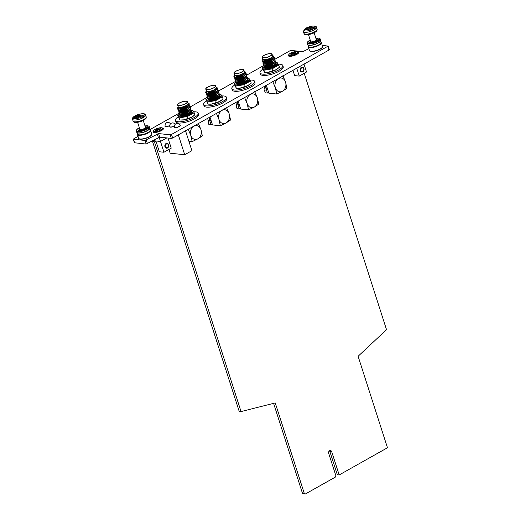 <?xml version="1.0" encoding="UTF-8"?>
<svg xmlns="http://www.w3.org/2000/svg" width="520" height="520" viewBox="0 0 520 520"><rect width="100%" height="100%" fill="white"/><g stroke="black" fill="none" stroke-linecap="round" stroke-linejoin="round"><path stroke-width="0.78" d="M304.213 73.294L386.529 329.673L358.104 356.285L387.472 447.759L339.176 474.949L331.708 451.704A2.041 1.606 96 0 0 330.428 450.522A2.041 1.606 96 0 0 328.712 453.394L335.887 475.741L335.452 477.048L305.338 494L304.317 493.512L275.236 402.935L241.046 411.567L239.2 411.379L152.62 141.694L154.459 141.888L155.916 141.07M152.62 141.694L154.388 140.699M329.466 450.794A2.041 1.606 96 0 1 329.869 451.51L337.331 474.76L339.176 474.949M304.317 493.512L302.478 493.318L303.492 493.805L305.338 494M302.478 493.318L273.592 403.351M241.046 411.567L154.459 141.888M264.927 89.596A1.683 1.326 96 0 0 264.803 89.992M208.546 121.335A1.683 1.326 96 0 0 208.422 121.732M236.737 105.463A1.683 1.326 96 0 0 236.613 105.866M296.719 68.198L299.253 76.089L306.527 71.994L303.999 64.103M292.949 70.323L294.645 75.602L299.253 76.089M154.141 139.925L154.434 140.829L160.492 141.459L166.79 137.917L160.492 141.459L159.14 137.248M163.956 152.25L159.347 151.769L155.89 140.978L160.492 141.459L163.956 152.25L171.23 148.155L167.986 138.041M180.056 125.398A2.873 0.865 162.2 0 1 177.587 127.101A2.873 0.865 162.2 0 1 174.59 127.153A2.873 0.865 162.2 0 1 174.583 127.108M169.78 125.424A2.873 0.865 162.2 0 1 166.946 126.419A2.873 0.865 162.2 0 1 165.198 126.172A2.873 0.865 162.2 0 1 165.185 126.126M174.48 125.918A2.873 0.865 162.2 0 1 171.639 126.913A2.873 0.865 162.2 0 1 169.897 126.666A2.873 0.865 162.2 0 1 169.884 126.614M168.955 149.435L170.164 153.218L184.711 154.739L191.912 150.683L185.53 130.793M178.328 134.849L184.711 154.739M179.985 125.177A3.068 0.923 162.2 0 1 180.284 125.431A3.068 0.923 162.2 0 1 179.244 126.568A3.068 0.923 162.2 0 1 176.248 127.582A3.068 0.923 162.2 0 1 174.447 127.309A3.068 0.923 162.2 0 1 174.538 126.932M153.699 130.65A5.447 1.638 -17.8 0 0 153.452 132.262A5.447 1.638 -17.8 0 0 161.544 130.546A5.447 1.638 -17.8 0 0 163.287 129.103A5.447 1.638 -17.8 0 0 162.247 127.946M288.997 54.483A5.447 1.638 -17.8 0 0 288.75 56.102A5.447 1.638 -17.8 0 0 296.842 54.379A5.447 1.638 -17.8 0 0 298.584 52.943A5.447 1.638 -17.8 0 0 297.544 51.786M322.276 45.389L328.153 46.085L329.31 49.68L328.971 50.05L172.653 138.047L171.321 138.392L159.744 137.183L146.088 144.053L134.42 142.753L133.263 139.152L138.001 136.312M174.46 126.106A3.068 0.923 162.2 0 1 171.489 127.095A3.068 0.923 162.2 0 1 169.715 126.815A3.068 0.923 162.2 0 1 169.832 126.412M169.767 125.593A3.068 0.923 162.2 0 1 166.777 126.601A3.068 0.923 162.2 0 1 164.99 126.321A3.068 0.923 162.2 0 1 165.126 125.885M328.153 46.085L171.496 134.446L170.164 134.797L158.587 133.582L144.937 140.459L133.263 139.152M274.677 59.371L289.919 50.791L291.252 50.447L302.829 51.656L308.88 48.659M149.935 129.597L179.101 113.178M190.106 106.984L207.292 97.305M218.296 91.111L235.482 81.439M246.487 75.244L263.673 65.566M139.263 115.024L138.379 115.174L139.263 115.024M135.486 117.28L134.602 117.429L135.486 117.28M139.022 117.494L138.138 117.644L139.022 117.494M142.805 115.239L141.921 115.388L142.805 115.239M135.167 116.545A6.877 2.067 162.2 0 1 135.434 116.409L139.529 116.656L139.237 115.739L140.608 114.927L141.278 114.972L139.925 115.784L143.351 115.992A5.876 1.762 -17.8 0 0 142.883 113.789A5.876 1.762 -17.8 0 0 135.811 115.531L139.237 115.739M139.925 115.784L140.225 116.695L144.313 116.942A6.877 2.067 162.2 0 1 143.578 117.423A6.877 2.067 162.2 0 1 142.714 117.897L141.752 116.948L138.327 116.74L136.962 117.552L136.285 117.507L137.638 116.695L134.212 116.487A5.876 1.762 -17.8 0 0 134.687 118.684A5.876 1.762 -17.8 0 0 141.752 116.948M137.638 116.695L137.755 117.072M133.113 121.076A6.877 2.067 -17.8 0 0 137.339 121.667A6.877 2.067 -17.8 0 0 144.163 119.249A6.877 2.067 -17.8 0 0 146.211 116.87C146.075 118.255 146.965 117.793 144.02 120.075C140.042 122.349 133.517 123.539 133.113 121.076L132.529 119.255C132.249 118.313 132.724 117.409 133.959 116.558L134.212 116.487M135.434 116.409L135.609 115.57M146.211 116.87L145.626 115.05A6.877 2.067 -17.8 0 1 144.313 116.942L143.351 115.992M138.119 116.857L137.683 116.831M139.529 116.656L139.191 116.792M140.725 115.303L140.608 114.927M139.406 127.881A4.888 1.469 -17.8 0 0 139.386 127.894A4.888 1.469 -17.8 0 0 137.93 129.584L138.066 130A4.888 1.469 -17.8 0 0 141.07 130.423A4.888 1.469 -17.8 0 0 145.919 128.7A4.888 1.469 -17.8 0 0 147.375 127.01L147.245 126.594A4.888 1.469 -17.8 0 0 145.054 126.067M137.93 129.584A4.888 1.469 -17.8 0 0 140.933 130A4.888 1.469 -17.8 0 0 145.788 128.284A4.888 1.469 -17.8 0 0 147.245 126.594M139.36 127.751A6.533 1.963 -17.8 0 0 138.444 128.245A6.533 1.963 -17.8 0 0 136.624 129.812A6.533 1.963 -17.8 0 0 139.613 131.183A6.533 1.963 -17.8 0 0 146.998 128.765A6.533 1.963 -17.8 0 0 148.441 126.022A6.533 1.963 -17.8 0 0 145.015 125.931M136.624 129.812L136.403 130.195A6.877 2.067 -17.8 0 0 136.273 130.923A6.877 2.067 -17.8 0 0 140.498 131.515A6.877 2.067 -17.8 0 0 147.323 129.09A6.877 2.067 -17.8 0 0 149.37 126.718A6.877 2.067 -17.8 0 0 148.837 126.204L148.441 126.022M136.273 130.923L136.656 132.126A6.877 2.067 -17.8 0 0 137.189 132.639A6.877 2.067 -17.8 0 0 147.706 130.292A6.877 2.067 -17.8 0 0 149.624 128.648A6.877 2.067 -17.8 0 0 149.76 127.92L149.37 126.718M147.583 130.591A6.539 1.963 -17.8 0 0 149.403 129.025L149.624 128.648L150.111 130.143A6.539 1.963 -17.8 0 1 148.167 132.399A6.539 1.963 -17.8 0 1 141.68 134.7A6.539 1.963 -17.8 0 1 137.663 134.141L137.183 132.633L137.592 132.821A6.539 1.963 -17.8 0 0 147.583 130.591M137.566 133.835A6.877 2.067 -17.8 0 0 137.436 134.556A6.877 2.067 -17.8 0 0 141.667 135.148A6.877 2.067 -17.8 0 0 148.493 132.724A6.877 2.067 -17.8 0 0 150.54 130.351A6.877 2.067 -17.8 0 0 150.013 129.838M137.436 134.556L138.626 138.255A6.877 2.067 -17.8 0 0 139.159 138.769A6.877 2.067 -17.8 0 0 149.675 136.422A6.877 2.067 -17.8 0 0 151.593 134.778A6.877 2.067 -17.8 0 0 151.723 134.049L150.54 130.351M139.159 138.769L139.562 138.951A6.533 1.963 -17.8 0 0 149.552 136.721A6.533 1.963 -17.8 0 0 151.372 135.155L151.593 134.778M139.581 128.434A3.562 1.073 -17.8 0 0 139.191 129.174A3.562 1.073 -17.8 0 0 141.381 129.48A3.562 1.073 -17.8 0 0 144.917 128.226A3.562 1.073 -17.8 0 0 145.977 126.997A3.562 1.073 -17.8 0 0 145.236 126.614M309.315 27.566L308.347 27.768L309.315 27.566M306.514 29.803L305.546 30.011L306.514 29.803M310.869 29.465L309.901 29.666L310.869 29.465M313.671 27.222L312.702 27.43L313.671 27.222M314.048 28.717L315.991 28.561A6.877 2.067 162.2 0 1 315.471 29.029A6.877 2.067 162.2 0 1 314.802 29.51L313.69 28.665L309.478 28.99L307.632 29.861L308.627 29.055L304.421 29.387A5.876 1.762 -17.8 0 0 306.605 30.979A5.876 1.762 -17.8 0 0 313.69 28.665M309.816 28.106L311.668 27.235L310.668 28.041L314.873 27.716A5.876 1.762 -17.8 0 0 312.689 26.117A5.876 1.762 -17.8 0 0 305.611 28.438L309.816 28.106L310.083 28.945M308.627 29.055L308.783 29.536M303.979 33.391A6.877 2.067 -17.8 0 0 308.978 33.832A6.877 2.067 -17.8 0 0 316.062 30.855A6.877 2.067 -17.8 0 0 317.077 29.185C317.375 30.017 316.979 30.862 315.881 31.701C312.286 34.495 303.972 36.01 303.979 33.391L303.394 31.564L304.421 29.387M308.653 29.133L309.361 29.081M305.611 28.438L305.312 28.535C309.413 26 316.413 24.96 316.492 27.359A6.877 2.067 -17.8 0 1 315.991 28.561L314.873 27.716M310.668 28.041L310.934 28.88M310.986 27.774L310.837 27.3M310.264 40.196A4.888 1.469 -17.8 0 0 309.517 40.703A4.888 1.469 -17.8 0 0 308.796 41.893L308.932 42.309A4.888 1.469 -17.8 0 0 312.481 42.627A4.888 1.469 -17.8 0 0 317.519 40.508A4.888 1.469 -17.8 0 0 318.24 39.319L318.11 38.903A4.888 1.469 -17.8 0 0 315.919 38.376M308.796 41.893A4.888 1.469 -17.8 0 0 312.351 42.211A4.888 1.469 -17.8 0 0 317.389 40.092A4.888 1.469 -17.8 0 0 318.11 38.903M310.226 40.059A6.533 1.963 -17.8 0 0 308.328 41.23A6.533 1.963 -17.8 0 0 307.489 42.127A6.533 1.963 -17.8 0 0 311.161 43.407A6.533 1.963 -17.8 0 0 318.844 40.404A6.533 1.963 -17.8 0 0 319.306 38.331A6.533 1.963 -17.8 0 0 315.881 38.246M307.489 42.127L307.268 42.504A6.877 2.067 -17.8 0 0 307.138 43.232A6.877 2.067 -17.8 0 0 312.137 43.68A6.877 2.067 -17.8 0 0 319.221 40.697A6.877 2.067 -17.8 0 0 320.236 39.026A6.877 2.067 -17.8 0 0 319.703 38.513L319.306 38.331M307.138 43.232L307.522 44.434A6.877 2.067 -17.8 0 0 308.055 44.948A6.877 2.067 -17.8 0 0 313.56 44.636A6.877 2.067 -17.8 0 0 319.605 41.899A6.877 2.067 -17.8 0 0 320.489 40.956A6.877 2.067 -17.8 0 0 320.625 40.229L320.236 39.026M308.055 44.948L308.458 45.13A6.539 1.963 -17.8 0 0 313.69 44.831A6.539 1.963 -17.8 0 0 319.43 42.23A6.539 1.963 -17.8 0 0 320.268 41.334L320.489 40.956L320.976 42.452A6.539 1.963 -17.8 0 1 320.008 44.038A6.539 1.963 -17.8 0 1 313.281 46.872A6.539 1.963 -17.8 0 1 308.529 46.449L308.048 44.941M308.432 46.143A6.877 2.067 -17.8 0 0 308.302 46.865A6.877 2.067 -17.8 0 0 313.3 47.314A6.877 2.067 -17.8 0 0 320.385 44.33A6.877 2.067 -17.8 0 0 321.406 42.66A6.877 2.067 -17.8 0 0 320.879 42.152M308.302 46.865L309.491 50.564A6.877 2.067 -17.8 0 0 310.024 51.077A6.877 2.067 -17.8 0 0 315.53 50.765A6.877 2.067 -17.8 0 0 321.575 48.029A6.877 2.067 -17.8 0 0 322.459 47.086A6.877 2.067 -17.8 0 0 322.589 46.358L321.406 42.66M310.024 51.077L310.427 51.259A6.533 1.963 -17.8 0 0 315.653 50.96A6.533 1.963 -17.8 0 0 321.399 48.367A6.533 1.963 -17.8 0 0 322.238 47.47L322.459 47.086M310.447 40.742A3.562 1.073 -17.8 0 0 310.057 41.489A3.562 1.073 -17.8 0 0 312.65 41.717A3.562 1.073 -17.8 0 0 316.316 40.177A3.562 1.073 -17.8 0 0 316.843 39.306A3.562 1.073 -17.8 0 0 316.101 38.928M162.695 129.071L163.397 128.85M163.417 128.772L162.702 129.038M153.803 131.586L153.257 131.697M153.212 131.781L153.816 131.625M154.414 132.464L154.966 132.178L154.329 132.457M297.993 52.91L298.695 52.682M298.708 52.605L297.999 52.877M289.101 55.419L288.548 55.53M288.509 55.62L289.114 55.465M289.712 56.303L290.264 56.017L289.627 56.297M290.517 53.196A4.654 1.397 162.2 0 1 295.061 51.656A4.654 1.397 162.2 0 1 297.798 52.072A4.654 1.397 162.2 0 1 293.793 54.828A4.654 1.397 162.2 0 1 288.938 54.919A4.654 1.397 162.2 0 1 290.517 53.196M294.723 53.866L293.423 53.84L293.124 54.431L293.111 53.924L291.61 54.672L291.044 54.613L292.266 53.833L290.726 54.184L292.292 53.723L291.33 53.508L292.006 53.125L293.312 53.151L293.605 52.559L293.618 53.066L295.685 52.377L294.469 53.157L296.003 52.812L294.444 53.268L295.406 53.482L294.723 53.866L294.554 53.391M297.798 52.072L297.986 52.657A4.654 1.397 162.2 0 1 297.895 53.151A4.654 1.397 162.2 0 1 293.982 55.413A4.654 1.397 162.2 0 1 289.484 55.848A4.654 1.397 162.2 0 1 289.127 55.504L288.938 54.919M293.215 54.249L293.111 53.924M292.389 54.236L292.266 53.833M292.448 54.204L292.292 53.723M292.162 53.599L292.006 53.125M293.085 53.931L292.858 53.216M293.527 53.827L293.312 53.151M293.846 53.781L293.618 53.066M294.405 53.833L294.099 52.891M294.632 53.852L294.444 53.268M155.22 129.363A4.654 1.397 162.2 0 1 159.763 127.816A4.654 1.397 162.2 0 1 162.5 128.238A4.654 1.397 162.2 0 1 158.496 130.988A4.654 1.397 162.2 0 1 153.641 131.079A4.654 1.397 162.2 0 1 155.22 129.363M159.425 130.026L158.126 130.006L157.827 130.591L157.814 130.084L156.312 130.832L155.747 130.774L156.969 129.994L155.428 130.345L156.995 129.883L156.032 129.675L156.709 129.292L158.015 129.311L158.308 128.72L158.321 129.233L160.388 128.544L159.172 129.317L160.706 128.973L159.146 129.428L160.108 129.642L159.425 130.026L159.256 129.558M162.5 128.238L162.689 128.823A4.654 1.397 162.2 0 1 162.597 129.311A4.654 1.397 162.2 0 1 158.685 131.573A4.654 1.397 162.2 0 1 154.187 132.008A4.654 1.397 162.2 0 1 153.829 131.664L153.641 131.079M157.917 130.416L157.814 130.084M157.092 130.397L156.969 129.994M157.151 130.364L156.995 129.883M156.865 129.76L156.709 129.292M157.787 130.091L157.56 129.376M158.23 129.987L158.015 129.311M158.555 129.941L158.321 129.233M159.107 129.994L158.802 129.058M159.334 130.019L159.146 129.428M167.505 148.018A2.477 1.95 96 0 0 168.721 145.347A2.477 1.95 96 0 0 167.037 143.312A2.477 1.95 96 0 0 164.84 145.567A2.477 1.95 96 0 0 166.524 148.233A2.477 1.95 96 0 0 167.505 148.018M167.537 147.544A1.931 1.521 96 0 0 167.921 144.228A1.931 1.521 96 0 0 165.464 145.607A1.931 1.521 96 0 0 167.537 147.544M302.803 71.858A2.477 1.95 96 0 0 304.018 69.186A2.477 1.95 96 0 0 302.334 67.151A2.477 1.95 96 0 0 300.137 69.407A2.477 1.95 96 0 0 301.821 72.072A2.477 1.95 96 0 0 302.803 71.858M302.835 71.383A1.931 1.521 96 0 0 303.219 68.061A1.931 1.521 96 0 0 300.762 69.446A1.931 1.521 96 0 0 302.835 71.383M242.541 69.55A4.947 1.489 -17.8 0 0 237.081 70.694A4.947 1.489 -17.8 0 0 234.195 73.112A4.947 1.489 -17.8 0 0 235.268 73.645A4.947 1.489 -17.8 0 0 240.728 72.501A4.947 1.489 -17.8 0 0 243.62 70.083A4.947 1.489 -17.8 0 0 242.541 69.55M237.308 101.647A6.533 5.148 96 0 0 239.531 105.41M233.955 73.184L234.533 74.984A5.194 1.56 -17.8 0 0 235.664 75.543A5.194 1.56 -17.8 0 0 241.397 74.347A5.194 1.56 -17.8 0 0 244.433 71.805L243.854 70.011A5.194 1.56 -17.8 0 0 242.723 69.446A5.194 1.56 -17.8 0 0 236.99 70.648A5.194 1.56 -17.8 0 0 233.955 73.184A5.194 1.56 -17.8 0 0 235.086 73.749A5.194 1.56 -17.8 0 0 240.819 72.547A5.194 1.56 -17.8 0 0 243.854 70.011M244.894 73.755L242.307 75.407L236.392 77.175L234.942 77.181L236.931 77.252L242.131 75.673L244.894 73.755L245.648 72.046A6.285 1.885 -17.8 0 0 245.648 72.04A6.285 1.885 -17.8 0 1 245.674 72.306L244.822 72.105C244.381 73.288 242.541 74.38 239.297 75.374L235.066 75.978L234.397 74.555M245.694 72.176L244.322 71.474M248.508 95.342A6.734 2.022 -17.8 0 0 250.244 94.503A6.734 2.022 -17.8 0 0 251.57 93.62M246.097 73.444L245.303 75.023L242.717 76.674L236.795 78.442L235.352 78.448L234.319 77.844M245.525 73.014L246.051 73.288C247.058 75.004 238.843 78.709 235.606 78.319L234.286 77.766L234.481 77.084M246.506 74.711L245.707 76.291L243.126 77.942L237.205 79.71L235.761 79.716L234.722 79.111M245.934 74.282L246.454 74.555C247.468 76.271 239.245 79.976 236.015 79.586L234.689 79.034L234.884 78.358M246.916 75.985L246.116 77.564L243.529 79.216L237.614 80.977L236.165 80.99L235.131 80.379M246.344 75.556L246.864 75.823C247.878 77.539 239.655 81.243 236.425 80.853L235.099 80.301L235.294 79.625M247.319 77.252L246.525 78.832L243.939 80.483L238.017 82.245L236.574 82.258L235.541 81.647M246.747 76.823L247.267 77.09C248.281 78.806 240.065 82.511 236.828 82.121L235.508 81.569L235.703 80.892M247.728 78.52L246.928 80.1L244.348 81.751L238.427 83.512L236.983 83.525L235.944 82.914M247.156 78.091L247.676 78.358C248.69 80.08 240.468 83.785 237.237 83.395L235.911 82.836L236.106 82.16M236.294 83.98L236.516 83.427M234.942 77.181L233.909 76.57M245.674 72.306C245.421 73.333 244.088 74.406 241.683 75.517C239.772 76.401 236.197 77.279 235.203 77.051L233.877 76.499L234.195 75.666M240.442 108.245L239.252 108.914L237.068 108.687L236.23 106.08L236.828 105.742M236.23 106.08L236.958 106.151L235.787 102.505M247.344 95.999L250.244 94.503A6.929 5.46 -84 0 1 257.355 97.929L258.733 104.156L254.28 107.088L248.553 109.889L247.169 103.662L244.511 97.299M238.167 101.166L240.708 109.064L248.553 109.889M254.696 91.566L257.355 97.929A6.929 5.46 -84 0 1 254.28 107.088A6.929 5.46 -84 0 1 247.169 103.662A6.929 5.46 -84 0 1 250.244 94.503L252.733 92.963M244.77 83.194L247.338 81.367L248.15 80.191L247.566 79.359M248.306 80.795L247.969 80.626M244.822 72.105L241.826 74.724L236.626 76.303L234.364 75.55M239.297 75.374L235.15 75.985M247.338 81.367L241.813 84.156M248.138 79.788L245.011 82.706L238.453 84.65M247.669 81.029L247.026 82.062M247.26 79.761L244.27 82.336L239.07 83.915L236.925 83.519M246.928 80.1L244.172 82.017L238.972 83.597L236.983 83.525M246.857 78.494L243.867 81.068L238.667 82.648L236.522 82.251M246.525 78.832L243.763 80.75L238.563 82.329L236.574 82.258M246.447 77.227L243.458 79.8L238.258 81.38L236.113 80.977M246.116 77.564L243.353 79.482L238.154 81.061L236.165 80.99M246.038 75.959L243.048 78.533L237.848 80.106L235.703 79.71M245.707 76.291L242.951 78.215L237.75 79.794L235.761 79.716M245.635 74.685L242.645 77.259L237.445 78.839L235.3 78.442M245.303 75.023L242.541 76.947L237.341 78.52L235.352 78.448M245.225 73.418L242.236 75.992L237.036 77.571L234.891 77.175M239.252 108.914L236.977 101.835M247.618 85.651A7.787 2.34 162.2 0 1 247.533 85.696A7.787 2.34 162.2 0 1 240.097 88.081A7.787 2.34 162.2 0 1 239.993 88.101M250.569 80.971L251.264 83.129L247.605 85.657L240.019 88.095L236.333 88.296L234.15 83.74L235.638 86.138L243.847 84.753L250.569 80.971L249.08 78.572L247.748 78.585M247.761 78.669A7.787 2.34 162.2 0 1 249.203 80.73A7.787 2.34 162.2 0 1 239.642 84.948A7.787 2.34 162.2 0 1 235.228 83.09A7.787 2.34 162.2 0 1 235.969 82.388M248.17 80.067L248.008 81.361M247.65 79.203L248.794 80.483L245.823 82.732C240.948 84.734 237.77 85.137 236.288 83.954L236.607 82.966M236.275 83.33A6.285 1.885 -17.8 0 0 236.23 83.831A6.285 1.885 -17.8 0 0 236.288 83.954M236.444 82.017L234.15 83.74M235.638 86.138L236.333 88.296M243.847 84.753L244.543 86.912M249.99 84.142A7.819 2.346 162.2 0 1 237.504 88.29A7.819 2.346 162.2 0 0 249.99 84.142M250.088 80.054A11.979 3.595 162.2 0 1 252.025 80.1A11.979 3.595 162.2 0 1 254.631 81.393A11.979 3.595 162.2 0 1 244.322 88.478A11.979 3.595 162.2 0 1 231.822 88.719A11.979 3.595 162.2 0 1 234.585 85.085M254.631 81.393L255.034 82.654A11.979 3.595 162.2 0 1 244.732 89.739A11.979 3.595 162.2 0 1 232.225 89.973L231.822 88.719M270.731 53.677A4.947 1.489 -17.8 0 0 265.272 54.821A4.947 1.489 -17.8 0 0 262.386 57.239A4.947 1.489 -17.8 0 0 263.458 57.772A4.947 1.489 -17.8 0 0 268.918 56.634A4.947 1.489 -17.8 0 0 271.811 54.216A4.947 1.489 -17.8 0 0 270.731 53.677M265.499 85.774A6.533 5.148 96 0 0 267.722 89.538M262.151 57.317L262.724 59.111A5.194 1.56 -17.8 0 0 263.855 59.677A5.194 1.56 -17.8 0 0 269.588 58.474A5.194 1.56 -17.8 0 0 272.623 55.939L272.044 54.139A5.194 1.56 -17.8 0 0 270.913 53.58A5.194 1.56 -17.8 0 0 265.181 54.776A5.194 1.56 -17.8 0 0 262.151 57.317A5.194 1.56 -17.8 0 0 263.276 57.876A5.194 1.56 -17.8 0 0 269.009 56.68A5.194 1.56 -17.8 0 0 272.044 54.139M273.845 56.18L273.839 56.173A6.285 1.885 -17.8 0 1 273.865 56.433L273.013 56.238C272.571 57.421 270.731 58.507 267.495 59.501L263.263 60.112L262.587 58.682M273.839 56.173L272.512 55.608M276.699 79.475A6.734 2.022 -17.8 0 0 278.434 78.63A6.734 2.022 -17.8 0 0 279.76 77.746M274.293 57.577L273.494 59.157L270.907 60.807L264.986 62.569L263.543 62.582L262.509 61.971M273.715 57.148L274.242 57.415C275.256 59.13 267.033 62.836 263.803 62.445L262.476 61.893L262.672 61.217M274.697 58.845L273.904 60.424L271.317 62.075L265.395 63.843L263.952 63.85L262.912 63.239M274.125 58.416L274.644 58.682C275.659 60.405 267.436 64.109 264.206 63.72L262.88 63.161L263.075 62.484M275.106 60.112L274.307 61.691L271.719 63.343L265.805 65.111L264.355 65.117L263.322 64.506M274.534 59.683L275.054 59.95C276.068 61.672 267.846 65.377 264.615 64.987L263.289 64.428L263.484 63.752M275.516 61.38L274.716 62.959L272.129 64.61L266.208 66.378L264.764 66.385L263.731 65.773M274.937 60.95L275.464 61.217C276.478 62.94 268.255 66.645 265.025 66.255L263.699 65.702L263.894 65.02M275.918 62.647L275.125 64.227L272.538 65.877L266.617 67.645L265.174 67.652L264.134 67.047M275.346 62.218L275.867 62.491C276.881 64.207 268.658 67.912 265.428 67.522L264.101 66.969L264.297 66.287M264.492 68.114L264.706 67.561M273.884 56.309L273.084 57.889L270.504 59.54L264.583 61.302L263.133 61.315L262.1 60.704M273.865 56.433C273.611 57.466 272.279 58.532 269.874 59.644C267.963 60.535 264.387 61.412 263.393 61.178L262.067 60.626L262.386 59.8M268.632 92.372L267.442 93.041L265.258 92.814L264.42 90.207L265.018 89.876M264.42 90.207L265.148 90.285L263.978 86.632M275.535 80.126L278.434 78.63A6.929 5.46 -84 0 1 285.545 82.056L286.923 88.283L282.477 91.215L276.744 94.016L275.36 87.789L272.701 81.432M266.357 85.293L268.899 93.197L276.744 94.016M282.887 75.699L285.545 82.056A6.929 5.46 -84 0 1 282.477 91.215A6.929 5.46 -84 0 1 275.36 87.789A6.929 5.46 -84 0 1 278.434 78.63L280.923 77.097M272.961 67.32L275.529 65.494L276.341 64.324L275.756 63.486M276.497 64.928L276.159 64.76M273.013 56.238L270.017 58.858L264.823 60.431L262.561 59.683M267.495 59.501L263.341 60.118M275.529 65.494L270.003 68.289M276.328 63.921L273.202 66.84L266.637 68.783M275.86 65.163L275.217 66.196M275.457 63.895L272.461 66.463L267.261 68.042L265.115 67.645M275.125 64.227L272.363 66.15L267.163 67.73L265.174 67.652M275.048 62.621L272.058 65.195L266.858 66.775L264.713 66.378M274.716 62.959L271.954 64.883L266.753 66.456L264.764 66.385M274.638 61.354L271.648 63.928L266.448 65.507L264.303 65.111M274.307 61.691L271.544 63.609L266.344 65.189L264.355 65.117M274.235 60.086L271.239 62.66L266.038 64.24L263.894 63.843M273.904 60.424L271.141 62.341L265.941 63.921L263.952 63.85M273.825 58.819L270.836 61.393L265.636 62.972L263.49 62.575M273.494 59.157L270.731 61.074L265.531 62.654L263.543 62.582M273.416 57.551L270.426 60.125L265.226 61.705L263.081 61.302M273.084 57.889L270.322 59.807L265.128 61.386L263.133 61.315M267.442 93.041L265.168 85.963M264.635 66.144L262.34 67.873L263.829 70.272L272.038 68.887L278.759 65.104L279.454 67.262L275.795 69.791A7.787 2.34 162.2 0 1 275.724 69.83A7.787 2.34 162.2 0 1 268.288 72.215A7.787 2.34 162.2 0 1 268.183 72.228M275.724 69.83L268.209 72.222L264.524 72.43L262.34 67.873M275.951 62.803A7.787 2.34 162.2 0 1 277.394 64.857A7.787 2.34 162.2 0 1 267.839 69.076A7.787 2.34 162.2 0 1 263.419 67.216A7.787 2.34 162.2 0 1 264.16 66.514M276.361 64.201L276.198 65.494M275.841 63.33L276.985 64.61L274.014 66.859C269.139 68.861 265.961 69.27 264.478 68.081L264.797 67.093M264.466 67.457A6.285 1.885 -17.8 0 0 264.42 67.957A6.285 1.885 -17.8 0 0 264.478 68.081M278.759 65.104L277.271 62.706L275.938 62.712M263.829 70.272L264.524 72.43M272.038 68.887L272.733 71.045M278.181 68.276A7.819 2.346 162.2 0 1 265.694 72.423A7.819 2.346 162.2 0 0 278.181 68.276M278.278 64.188A11.979 3.595 162.2 0 1 280.215 64.233A11.979 3.595 162.2 0 1 282.822 65.526A11.979 3.595 162.2 0 1 272.519 72.611A11.979 3.595 162.2 0 1 260.013 72.846A11.979 3.595 162.2 0 1 262.776 69.219M282.822 65.526L283.225 66.781A11.979 3.595 162.2 0 1 272.922 73.866A11.979 3.595 162.2 0 1 260.416 74.107L260.013 72.846M186.16 101.29A4.947 1.489 -17.8 0 0 180.7 102.434A4.947 1.489 -17.8 0 0 177.808 104.852A4.947 1.489 -17.8 0 0 178.886 105.385A4.947 1.489 -17.8 0 0 184.347 104.241A4.947 1.489 -17.8 0 0 187.233 101.823A4.947 1.489 -17.8 0 0 186.16 101.29M177.573 104.923L178.152 106.724A5.194 1.56 -17.8 0 0 179.276 107.283A5.194 1.56 -17.8 0 0 185.016 106.087A5.194 1.56 -17.8 0 0 188.045 103.545L187.467 101.751A5.194 1.56 -17.8 0 0 186.342 101.185A5.194 1.56 -17.8 0 0 180.609 102.388A5.194 1.56 -17.8 0 0 177.573 104.923A5.194 1.56 -17.8 0 0 178.705 105.489A5.194 1.56 -17.8 0 0 184.438 104.286A5.194 1.56 -17.8 0 0 187.467 101.751M188.513 105.495L185.926 107.146L180.005 108.914L178.561 108.921L180.55 108.992L185.75 107.419L188.513 105.495L189.267 103.785A6.285 1.885 -17.8 0 1 189.286 104.046L188.442 103.844C188 105.034 186.154 106.119 182.917 107.114L178.685 107.718L178.016 106.294M189.306 103.916L187.941 103.213M192.12 127.082A6.734 2.022 -17.8 0 0 193.856 126.243A6.734 2.022 -17.8 0 0 195.189 125.359M189.716 105.183L188.916 106.763L186.336 108.413L180.414 110.181L178.971 110.188L177.931 109.584M189.144 104.754L189.664 105.027C190.678 106.743 182.455 110.448 179.225 110.058L177.899 109.505L178.094 108.823M190.125 106.457L189.326 108.03L186.739 109.681L180.823 111.449L179.374 111.456L178.341 110.851M189.553 106.022L190.073 106.294C191.087 108.01 182.864 111.716 179.634 111.326L178.308 110.773L178.503 110.097M190.528 107.724L189.735 109.304L187.148 110.955L181.227 112.716L179.784 112.73L178.75 112.119M189.956 107.296L190.476 107.562C191.49 109.278 183.274 112.983 180.037 112.593L178.718 112.041L178.912 111.365M190.938 108.992L190.138 110.572L187.558 112.223L181.636 113.984L180.193 113.997L179.153 113.386M190.365 108.563L190.886 108.83C191.9 110.552 183.677 114.251 180.447 113.861L179.12 113.308L179.316 112.632M191.347 110.26L190.547 111.839L187.961 113.49L182.046 115.258L180.596 115.265L179.562 114.653M190.769 109.831L191.295 110.097C192.309 111.82 184.087 115.525 180.856 115.135L179.53 114.576L179.725 113.9M179.914 115.72L180.135 115.167M178.561 108.921L177.528 108.309M189.286 104.046C189.04 105.073 187.707 106.145 185.296 107.257C183.385 108.141 179.816 109.018 178.815 108.791L177.495 108.238L177.808 107.413M190.964 127.738L193.856 126.243A6.929 5.46 -84 0 1 200.974 129.669L202.352 135.895L197.899 138.827L192.166 141.629L190.788 135.401L188.13 129.038M188.897 141.284L192.166 141.629M198.308 123.305L200.974 129.669A6.929 5.46 -84 0 1 197.899 138.827A6.929 5.46 -84 0 1 190.788 135.401A6.929 5.46 -84 0 1 193.856 126.243L196.352 124.703M188.383 114.933L190.957 113.106L191.769 111.93L191.178 111.098M191.919 112.534L191.588 112.366M188.442 103.844L185.445 106.463L180.245 108.043L177.983 107.289M182.917 107.114L178.769 107.731M190.957 113.106L185.425 115.895M191.75 111.527L188.63 114.445L182.065 116.389M191.289 112.769L190.639 113.802M190.879 111.501L187.889 114.075L182.689 115.655L180.544 115.258M190.547 111.839L187.785 113.757L182.585 115.336L180.596 115.265M190.469 110.234L187.48 112.808L182.28 114.387L180.135 113.991M190.138 110.572L187.382 112.489L182.182 114.069L180.193 113.997M190.067 108.966L187.077 111.54L181.877 113.12L179.732 112.723M189.735 109.304L186.972 111.222L181.772 112.801L179.784 112.73M189.657 107.698L186.667 110.273L181.467 111.846L179.322 111.449M189.326 108.03L186.563 109.954L181.363 111.534L179.374 111.456M189.248 106.431L186.258 108.999L181.058 110.578L178.912 110.181M188.916 106.763L186.16 108.687L180.96 110.266L178.971 110.188M188.844 105.157L185.855 107.731L180.655 109.31L178.51 108.914M180.056 113.757L177.769 115.479L179.257 117.877L187.467 116.493L194.188 112.716L194.877 114.868L191.217 117.403A7.787 2.34 162.2 0 1 191.145 117.435A7.787 2.34 162.2 0 1 183.716 119.821A7.787 2.34 162.2 0 1 183.606 119.841M191.145 117.435L183.631 119.834L179.946 120.035L177.769 115.479M191.373 110.416A7.787 2.34 162.2 0 1 192.822 112.47A7.787 2.34 162.2 0 1 183.261 116.688A7.787 2.34 162.2 0 1 178.841 114.829A7.787 2.34 162.2 0 1 179.582 114.127M191.783 111.806L191.62 113.1M191.263 110.942L192.406 112.223L189.442 114.472C184.567 116.474 181.389 116.883 179.9 115.694L180.225 114.706M179.888 115.07A6.285 1.885 -17.8 0 0 179.849 115.57A6.285 1.885 -17.8 0 0 179.9 115.694M194.188 112.716L192.692 110.318L191.36 110.325M179.257 117.877L179.946 120.035M187.467 116.493L188.156 118.651M193.609 115.882A7.819 2.346 162.2 0 1 181.123 120.029A7.819 2.346 162.2 0 0 193.609 115.882M193.707 111.8A11.979 3.595 162.2 0 1 195.644 111.839A11.979 3.595 162.2 0 1 198.244 113.133A11.979 3.595 162.2 0 1 187.941 120.218A11.979 3.595 162.2 0 1 175.435 120.458A11.979 3.595 162.2 0 1 178.197 116.825M198.244 113.133L198.647 114.394A11.979 3.595 162.2 0 1 188.344 121.478A11.979 3.595 162.2 0 1 175.844 121.713L175.435 120.458M214.35 85.423A4.947 1.489 -17.8 0 0 208.891 86.56A4.947 1.489 -17.8 0 0 205.998 88.978A4.947 1.489 -17.8 0 0 207.077 89.512A4.947 1.489 -17.8 0 0 212.537 88.374A4.947 1.489 -17.8 0 0 215.423 85.956A4.947 1.489 -17.8 0 0 214.35 85.423M209.118 117.513A6.533 5.148 96 0 0 211.341 121.277M205.764 89.056L206.343 90.851A5.194 1.56 -17.8 0 0 207.474 91.416A5.194 1.56 -17.8 0 0 213.207 90.22A5.194 1.56 -17.8 0 0 216.236 87.678L215.664 85.878A5.194 1.56 -17.8 0 0 214.533 85.319A5.194 1.56 -17.8 0 0 208.8 86.515A5.194 1.56 -17.8 0 0 205.764 89.056A5.194 1.56 -17.8 0 0 206.895 89.616A5.194 1.56 -17.8 0 0 212.628 88.419A5.194 1.56 -17.8 0 0 215.664 85.878M216.703 89.628L214.117 91.28L208.195 93.041L206.752 93.054L208.741 93.126L213.941 91.546L216.703 89.628L217.458 87.913A6.285 1.885 -17.8 0 1 217.483 88.173L216.632 87.978C216.19 89.16 214.35 90.246 211.107 91.241L206.875 91.852L206.206 90.422M217.503 88.049L216.131 87.347M220.317 111.215A6.734 2.022 -17.8 0 0 222.053 110.37A6.734 2.022 -17.8 0 0 223.379 109.486M217.906 89.317L217.113 90.896L214.526 92.547L208.605 94.309L207.161 94.322L206.122 93.71M217.334 88.888L217.854 89.154C218.868 90.877 210.645 94.581 207.415 94.185L206.089 93.633L206.284 92.956M218.316 90.584L217.516 92.163L214.929 93.815L209.014 95.583L207.565 95.589L206.531 94.978M217.744 90.155L218.264 90.422C219.278 92.144 211.055 95.849 207.825 95.459L206.499 94.9L206.694 94.224M218.725 91.852L217.925 93.431L215.339 95.082L209.417 96.85L207.974 96.856L206.941 96.245M218.147 91.423L218.673 91.689C219.687 93.412 211.464 97.117 208.234 96.727L206.908 96.174L207.103 95.492M219.128 93.119L218.335 94.698L215.748 96.349L209.827 98.117L208.383 98.124L207.344 97.52M218.556 92.69L219.076 92.963C220.09 94.679 211.868 98.384 208.637 97.994L207.311 97.442L207.506 96.759M219.537 94.387L218.738 95.966L216.151 97.617L210.236 99.385L208.786 99.392L207.753 98.787M218.966 93.958L219.486 94.231C220.5 95.947 212.277 99.651 209.047 99.262L207.721 98.709L207.916 98.033M208.104 99.853L208.325 99.301M206.752 93.054L205.719 92.443M217.483 88.173C217.23 89.206 215.897 90.278 213.486 91.384C211.575 92.274 208.006 93.151 207.012 92.917L205.686 92.365L205.998 91.54M212.251 124.111L211.061 124.781L208.878 124.553L208.039 121.947L208.637 121.615M208.039 121.947L208.767 122.025L207.597 118.372M219.154 111.865L222.053 110.37A6.929 5.46 -84 0 1 229.164 113.796L230.542 120.023L226.089 122.954L220.357 125.755L218.978 119.528L216.32 113.172M209.976 117.033L212.511 124.937L220.357 125.755M226.499 107.439L229.164 113.796A6.929 5.46 -84 0 1 226.089 122.954A6.929 5.46 -84 0 1 218.978 119.528A6.929 5.46 -84 0 1 222.053 110.37L224.542 108.836M219.895 95.505L219.369 95.231M220.109 96.668L219.778 96.499M216.632 87.978L213.636 90.597L208.436 92.17L206.174 91.423M211.107 91.241L206.96 91.858M219.947 95.66L219.147 97.234L213.616 100.028M219.895 95.498L216.814 98.579L210.249 100.523M219.479 96.902L218.836 97.935M219.147 97.234L216.573 99.06M219.069 95.635L216.08 98.209L210.88 99.781L208.734 99.385M218.738 95.966L215.975 97.89L210.775 99.47L208.786 99.392M218.667 94.361L215.67 96.934L210.47 98.514L208.325 98.117M218.335 94.698L215.572 96.623L210.373 98.195L208.383 98.124M218.257 93.093L215.267 95.667L210.067 97.247L207.922 96.85M217.925 93.431L215.163 95.349L209.963 96.928L207.974 96.856M217.847 91.826L214.858 94.4L209.658 95.979L207.513 95.583M217.516 92.163L214.754 94.081L209.553 95.66L207.565 95.589M217.444 90.558L214.448 93.132L209.248 94.712L207.103 94.315M217.113 90.896L214.35 92.814L209.15 94.393L207.161 94.322M217.035 89.291L214.045 91.865L208.845 93.444L206.7 93.048M211.061 124.781L208.786 117.702M219.427 101.523A7.787 2.34 162.2 0 1 219.336 101.569A7.787 2.34 162.2 0 1 211.906 103.955A7.787 2.34 162.2 0 1 211.796 103.968M222.378 96.844L223.067 99.002L219.408 101.53L211.828 103.968L208.143 104.169L205.959 99.612L207.447 102.011L215.657 100.627L222.378 96.844L220.889 94.445L219.557 94.458M219.57 94.542A7.787 2.34 162.2 0 1 221.013 96.603A7.787 2.34 162.2 0 1 211.452 100.815A7.787 2.34 162.2 0 1 207.038 98.956A7.787 2.34 162.2 0 1 207.779 98.254M219.973 95.94L219.817 97.234M219.453 95.069L220.597 96.349L217.633 98.599C212.758 100.601 209.58 101.01 208.091 99.82L208.416 98.833M208.078 99.197A6.285 1.885 -17.8 0 0 208.039 99.697A6.285 1.885 -17.8 0 0 208.091 99.82M208.254 97.884L205.959 99.612M207.447 102.011L208.143 104.169M215.657 100.627L216.346 102.784M221.8 100.016A7.819 2.346 162.2 0 1 209.313 104.163A7.819 2.346 162.2 0 0 221.8 100.016M221.897 95.927A11.979 3.595 162.2 0 1 223.834 95.973A11.979 3.595 162.2 0 1 226.434 97.266A11.979 3.595 162.2 0 1 216.131 104.351A11.979 3.595 162.2 0 1 203.632 104.585A11.979 3.595 162.2 0 1 206.388 100.958M226.434 97.266L226.844 98.52A11.979 3.595 162.2 0 1 216.535 105.606A11.979 3.595 162.2 0 1 204.035 105.846L203.632 104.585M329.869 451.51L331.708 451.704M328.971 50.05L327.815 46.449M171.496 134.446L172.653 138.047M146.088 144.053L144.937 140.459M133.484 139.263L134.635 142.857M158.405 137.527L157.255 133.933M146.269 140.114L147.427 143.709M171.321 138.392L170.164 134.797M158.587 133.582L159.744 137.183M132.529 119.255A6.877 2.067 -17.8 0 0 142.714 117.897M137.663 117.13L137.547 116.753M139.711 116.825L139.347 115.681M303.394 31.564A6.877 2.067 -17.8 0 0 307.86 32.117A6.877 2.067 -17.8 0 0 314.802 29.51M308.718 29.595L308.568 29.114M310.187 28.938L309.901 28.047M174.72 127.556L174.59 127.153M170.45 123.903A2.873 2.873 0 0 0 166.77 122.655A2.873 2.873 0 0 0 165.217 126.217M175.149 124.397A2.873 2.873 0 0 0 171.47 123.149A2.873 2.873 0 0 0 169.917 126.711M165.334 126.588L165.198 126.172M170.027 127.075L169.897 126.666M180.167 125.847A2.873 2.873 0 0 0 176.644 123.474A2.873 2.873 0 0 0 174.609 127.199M145.594 127.745L143.267 120.491M135.603 115.57C140.77 113.113 145.886 113.269 145.626 115.05M139.939 129.558L137.612 122.304M316.459 40.053L314.132 32.799M317.077 29.185L316.492 27.359M310.804 41.867L308.477 34.613M290.05 56.108L289.484 55.848M154.758 132.269L154.187 132.008"/></g></svg>
